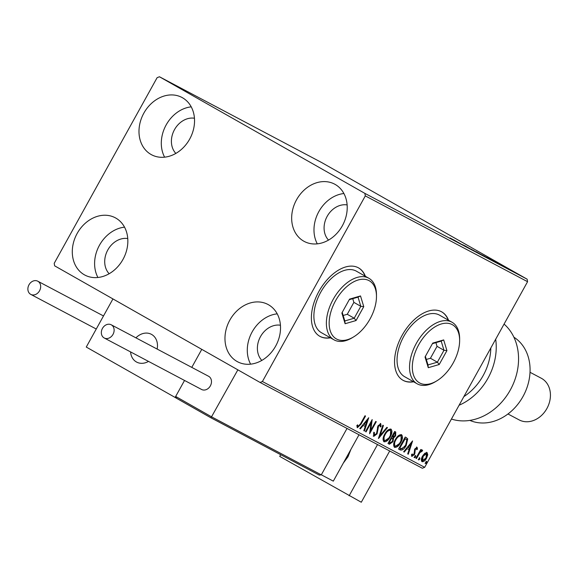 <?xml version="1.0" encoding="UTF-8"?>
<svg xmlns="http://www.w3.org/2000/svg" width="579" height="579" viewBox="0 0 579 579"><rect width="100%" height="100%" fill="white"/><g stroke="black" fill="none" stroke-linecap="round" stroke-linejoin="round"><path stroke-width="0.87" d="M365.371 276.284A39.307 22.936 119.6 0 0 358.618 267.925A39.307 22.936 119.6 0 0 318.928 291.389A39.307 22.936 119.6 0 0 319.811 336.298A39.307 22.936 119.6 0 0 330.443 337.81M365.096 276.125A39.307 22.936 119.6 0 0 358.481 267.853M448.537 320.259A39.307 22.936 119.6 0 0 441.784 311.907A39.307 22.936 119.6 0 0 402.094 335.364A39.307 22.936 119.6 0 0 402.97 380.273A39.307 22.936 119.6 0 0 413.601 381.793M448.255 320.1A39.307 22.936 119.6 0 0 441.639 311.828M77.173 233.424A32.431 26.33 117.9 0 1 115.235 217.762A32.431 26.33 117.9 0 1 122.972 259.428A32.431 26.33 117.9 0 1 84.91 275.097A32.431 26.33 117.9 0 1 77.173 233.424M97.923 277.486A32.431 26.33 117.9 0 1 99.479 245.221A32.431 26.33 117.9 0 1 124.536 227.163M296.542 199.784A32.431 26.33 117.9 0 1 334.604 184.122A32.431 26.33 117.9 0 1 342.348 225.788A32.431 26.33 117.9 0 1 304.286 241.457A32.431 26.33 117.9 0 1 296.542 199.784M317.299 243.846A32.431 26.33 117.9 0 1 318.855 211.581A32.431 26.33 117.9 0 1 343.904 193.524M229.849 320.1A32.431 26.33 117.9 0 1 267.911 304.438A32.431 26.33 117.9 0 1 275.655 346.104A32.431 26.33 117.9 0 1 237.593 361.774A32.431 26.33 117.9 0 1 229.849 320.1M250.606 364.162A32.431 26.33 117.9 0 1 252.162 331.897A32.431 26.33 117.9 0 1 277.211 313.84M143.867 113.108A32.431 26.33 117.9 0 1 181.922 97.446A32.431 26.33 117.9 0 1 189.666 139.112A32.431 26.33 117.9 0 1 151.604 154.781A32.431 26.33 117.9 0 1 143.867 113.108M164.617 157.17A32.431 26.33 117.9 0 1 166.173 124.905A32.431 26.33 117.9 0 1 191.229 106.847M175.842 153.421A20.634 16.755 117.9 0 1 174.503 129.638A20.634 16.755 117.9 0 1 194.45 118.239M261.831 360.413A20.634 16.755 117.9 0 1 260.492 336.631A20.634 16.755 117.9 0 1 280.439 325.232M328.525 240.097A20.634 16.755 117.9 0 1 327.186 216.314A20.634 16.755 117.9 0 1 347.125 204.915M109.156 273.737A20.634 16.755 117.9 0 1 107.81 249.954A20.634 16.755 117.9 0 1 127.756 238.555M520.579 275.597L520.029 275.329M508.767 269.119L514.261 272.275L508.644 269.032M502.688 265.906L509.954 270.002L502.413 265.732M503.614 266.391L504.034 266.673M509.013 269.488L508.55 269.177M497.976 263.662L486.613 257.271L498.96 264.162M485.774 257.206L476.054 251.691L485.774 257.206M487.713 258.22L487.192 257.959M476.213 252.154L464.228 245.431L476.213 252.154M463.837 245.605L453.574 239.8L463.837 245.605M455.984 241.457L455.601 241.262M364.871 193.379L159.449 76.761L157.104 77.695L54.209 263.322L54.643 265.833L260.072 382.451L262.41 381.518L365.306 195.89L364.871 193.379L527.136 279.187L321.714 162.569L159.449 76.761M450.115 237.976L462.201 244.743L450.115 237.976M462.773 244.7L463.287 245.018M472.363 250.114L471.965 249.911M474.404 251.011L482.206 255.332L474.404 251.011M471.277 249.173L471.914 249.578M482.915 255.686L482.206 255.332M484.963 256.591L492.765 260.912L484.963 256.591M481.829 254.76L482.473 255.158M493.474 261.267L492.765 260.912M493.988 261.172L506.068 267.939L493.988 261.172M512.198 271.182L512.567 271.377M516.381 273.397L516.75 273.592M523.213 277.008L523.575 277.203M262.41 381.518L424.675 467.325L422.337 468.259L260.072 382.451M424.805 453.263L427.085 452.583L427.751 454.812L426.549 458.221C425.181 460.718 423.676 461.876 422.04 461.687C420.976 460.45 421.143 458.59 422.547 456.1L424.805 453.263M415.932 458.257L420.81 449.463L421.353 449.753L420.636 451.048L422.388 450.1L422.634 450.621L421.859 451.425L419.876 452.619L416.482 458.546L415.932 458.257L416.482 458.546M417.112 447.314L417.466 449.116L416.728 449.702L416.547 448.407L415.36 449.311L414.528 454.428L411.966 456.361L411.503 454.573L412.27 453.929L412.501 455.246L413.956 454.182L414.788 449.065L417.112 447.314M406.292 437.601L407.746 438.933L406.169 445.512C404.323 449.029 402.333 450.505 400.198 449.941L398.547 449.065L405.22 437.036L406.487 437.71M387.995 443.485L394.661 431.449L395.746 432.028L395.645 435.828L393.561 438.035L392.982 441.705L389.414 444.231L387.995 443.485L389.414 444.231M378.434 438.426L382.828 425.196L383.421 425.507L380.092 435.546L386.873 427.338L387.474 427.649L378.528 438.477M366.058 431.883L365.508 431.594L372.181 419.565L370.755 430.414L375.728 421.44L376.278 421.729L369.605 433.758L371.016 422.931L366.058 431.883L365.523 431.579M360.551 423.763L364.987 415.758L365.537 416.048L361.035 424.175L357.395 427.7L356.823 425.608L357.619 424.827L358.075 426.47L360.551 423.763M424.675 467.325L527.57 281.698L365.306 195.89M368.722 417.734L364.423 431.015L363.822 430.704L365.233 426.462L363.236 425.406L360.37 428.88L359.776 428.561L368.722 417.734M373.759 436.356L373.621 432.882L374.403 432.506L374.403 435.104L376.531 433.584L377.986 425.862L380.808 423.727L381.054 426.491L380.215 427.005L380.121 424.957L378.557 426.101L377.067 433.895L373.759 436.356M384.745 434.055C386.606 430.602 388.683 428.952 390.977 429.104C392.446 430.841 392.2 433.432 390.239 436.884C388.364 440.337 386.287 441.972 384.007 441.777C382.574 440.04 382.82 437.463 384.745 434.055M395.305 439.635C397.165 436.182 399.242 434.532 401.536 434.684C402.998 436.421 402.752 439.012 400.798 442.465C398.924 445.924 396.847 447.553 394.567 447.357C393.134 445.62 393.38 443.051 395.305 439.635M412.588 440.93L408.289 454.218L407.696 453.9L409.1 449.659L407.109 448.602L404.243 452.076L403.65 451.758L412.588 440.93M414.673 456.498L415.686 455.731L415.584 456.976L414.571 457.736L414.673 456.498M418.863 458.713L419.869 457.946L419.768 459.19L418.762 459.95L418.863 458.713M425.688 462.317L426.701 461.557L426.6 462.802L425.587 463.562L425.688 462.317M527.136 279.187L527.57 281.698M402.832 380.193A39.307 22.936 119.6 0 0 413.326 381.633M319.666 336.218A39.307 22.936 119.6 0 0 330.168 337.658M359.472 425.579L357.142 427.483M357.149 425.29L357.815 426.101M357.257 425.789L358.075 426.47M367.795 418.856L363.865 430.704L364.423 431.015M363.236 425.406L365.233 426.462M362.686 425.095L359.82 428.561L360.37 428.88M367.158 420.658L366.601 420.347L363.605 423.98L365.682 425.102L367.158 420.658L364.155 424.298M371.537 420.723L370.198 430.096L370.755 430.414L369.684 432.31M370.48 422.627L371.016 422.931M373.853 432.195L373.853 434.786L374.403 435.104M380.258 423.415L380.497 426.173L381.054 426.491M378.557 426.101L378.022 425.797L379.563 424.646L380.121 424.957M378.007 425.789L377.472 427.519L378.029 427.83M377.472 427.519L377.486 429.068L378.036 429.386M377.486 429.068L376.509 433.577L373.209 436.045M376.531 433.591L377.067 433.895M382.864 425.21L379.534 435.234L380.092 435.546M386.902 427.345L378.898 437.044M390.731 429.003L390.391 435.155M389.703 436.58L390.239 436.884M388.733 438.1L383.703 441.56M384.022 435.509L384.116 440.214L384.673 440.532C386.511 440.699 388.191 439.389 389.696 436.595C391.245 433.859 391.455 431.775 390.318 430.349L390.318 430.349C388.466 430.233 386.786 431.565 385.296 434.337C383.747 437.065 383.544 439.128 384.673 440.532M389.761 430.038L390.318 430.349L389.761 430.038L385.788 432.39M384.753 434.033L385.296 434.337M395.356 431.818L395.399 434.901M395.11 435.524L395.645 435.828M394.574 436.327L393.011 437.724L393.561 438.035M393.011 437.724L392.757 440.728M392.439 441.401L392.982 441.705M392.041 442.023L388.856 443.919M392.215 438.498L391.165 437.76L391.701 438.064L389.226 442.537L389.848 442.87L392.432 441.415L392.765 438.81L391.701 438.064M391.556 437.97L392.106 438.281L391.556 437.97M395.088 433.273L393.988 432.665L394.523 432.976L392.663 436.979L395.088 435.56L395.088 433.273L394.523 432.976M391.845 436.523L392.388 436.834M388.683 442.233L389.226 442.537M401.29 434.583L400.95 440.742M400.255 442.161L400.798 442.465M399.293 443.688L394.263 447.147M394.581 441.089L394.675 445.801L395.233 446.112C397.071 446.286 398.743 444.969 400.248 442.175C401.804 439.439 402.007 437.355 400.871 435.936L400.871 435.936C399.018 435.813 397.346 437.145 395.848 439.924C394.306 442.646 394.104 444.708 395.233 446.112M400.321 435.618L400.871 435.936L400.321 435.618L396.347 437.97M395.312 439.62L395.848 439.924M404.656 446.749L399.648 449.622L400.198 449.941M399.648 449.622L398.562 449.051M405.741 437.29L407.746 438.933M407.189 438.614L406.378 443.68M405.264 438.643L399.778 448.117L402 448.899L405.626 445.222L406.169 445.512M404.887 438.433L406.827 439.917L405.626 445.222M399.242 447.813L399.778 448.117M411.669 442.052L407.732 453.9L408.289 454.218M407.109 448.602L409.1 449.659M406.552 448.291L403.686 451.758L404.243 452.076M411.025 443.854L410.475 443.543L407.471 447.176L409.556 448.305L411.025 443.854L408.029 447.495M416.554 446.995L416.916 448.805L417.466 449.116M415.36 449.311L414.825 449.007L415.99 448.095L416.547 448.407M414.803 449L414.492 449.861L415.049 450.18M414.492 449.861L414.542 452.662L415.1 452.973M414.542 452.662L413.971 454.11L414.528 454.428M413.971 454.11L411.408 456.042M411.676 454.421L412.501 455.246M415.129 455.42L415.027 456.665L415.584 456.976M415.027 456.665L414.021 457.424M420.101 450.744L420.636 451.048M421.83 449.789L422.634 450.621M422.084 450.31L421.425 450.983M420.882 450.809L421.7 451.135M421.143 450.817L419.319 452.308L419.876 452.619M419.319 452.308L418.566 453.502M419.319 457.634L419.218 458.879L419.768 459.19M419.218 458.879L418.204 459.639M426.528 452.271L427.193 454.493L427.751 454.812M427.193 454.493L426.52 456.838M426.014 457.909L426.549 458.221M425.247 459.082L421.751 461.477M421.982 457.244L422.084 460.291L422.634 460.609L425.999 457.938L426.484 453.661L423.083 456.397L422.634 460.609M426.484 453.661L425.927 453.35L423.278 454.928M422.547 456.093L423.083 456.397M426.144 461.239L426.043 462.483L426.6 462.802M426.043 462.483L425.029 463.251M456.534 241.588L452.503 239.33L456.513 241.617M481.178 254.782L472.413 249.867M474.939 251.308L481.735 255.078M472.971 250.092L474.946 251.293M478.167 252.842L480.99 254.463L478.167 252.842M480.975 254.485L480.577 254.174M481.989 255.028L485.947 257.257L481.989 255.028M485.933 257.293L485.564 256.989M491.737 260.362L482.973 255.448M483.53 255.672L492.295 260.666M488.148 258.147L497.716 263.525M497.658 263.496L488.155 258.125M500.401 264.784L496.377 262.526L500.386 264.813M513.551 271.652L519.153 274.83L513.168 271.508M519.153 274.83L519.515 275.054M359.009 434.771L333.309 481.142L321.316 474.802M135.92 337.846A15.72 12.767 117.9 0 1 151.372 334.307A15.72 12.767 117.9 0 1 157.133 349.065A15.72 12.767 -62.1 0 0 151.372 334.307A15.72 12.767 -62.1 0 0 149.643 333.584A15.72 12.767 -62.1 0 0 135.92 337.846M210.959 417.821L176.515 398.265L210.966 417.821L319.311 475.113L210.966 417.821L237.86 369.843L201.774 349.354L191.779 367.39L201.774 349.354L112.941 298.923L86.264 347.053L176.269 398.099M175.097 397.484L184.535 380.454L175.669 396.449L211.755 416.938L321.287 474.86L347.024 428.431M148.499 361.397A15.72 12.767 117.9 0 1 136.673 362.107A15.72 12.767 117.9 0 1 130.593 351.923A15.72 12.767 -62.1 0 0 136.673 362.107A15.72 12.767 -62.1 0 0 138.395 362.823A15.72 12.767 -62.1 0 0 148.499 361.397M319.275 475.098L321.287 474.86M176.537 398.28L175.669 396.449M102.461 328.394A7.469 6.065 -62.1 0 0 104.242 337.991A7.469 6.065 -62.1 0 0 113.006 334.387A7.469 6.065 -62.1 0 0 111.226 324.79A7.469 6.065 -62.1 0 0 102.461 328.394M104.242 337.991L201.601 389.479A7.469 6.065 -62.1 0 0 210.365 385.867A7.469 6.065 -62.1 0 0 208.585 376.27L111.226 324.79M30.651 294.32A7.469 6.065 -62.1 0 0 30.774 294.393A7.469 6.065 -62.1 0 0 39.589 290.709A7.469 6.065 -62.1 0 0 37.888 281.256A7.469 6.065 -62.1 0 0 37.758 281.191A7.469 6.065 -62.1 0 0 28.95 284.875A7.469 6.065 -62.1 0 0 30.651 294.32M389.703 450.998L361.296 502.239L279.729 456.404L280.677 454.689M377.53 444.563L349.13 495.805M463.88 396.601A51.104 41.493 -62.1 0 0 483.161 375.59A51.104 41.493 -62.1 0 0 490.833 347.986M495.682 339.229A55.034 44.684 117.9 0 1 487.967 378.239A55.034 44.684 117.9 0 1 459.096 405.235M469.873 420.405A47.167 38.301 -62.1 0 0 522.982 396.535A47.167 38.301 -62.1 0 0 513.884 337.181M507.964 413.978L519.211 419.927A23.587 19.15 -62.1 0 0 546.887 408.535A23.587 19.15 -62.1 0 0 541.256 378.225L530.017 372.283M451.439 419.051A55.034 44.684 -62.1 0 0 510.28 390.036A55.034 44.684 -62.1 0 0 504.077 324.088M418.733 344.693A33.408 19.498 119.6 0 0 414.412 377.305A33.408 19.498 119.6 0 0 436.689 380.931A33.408 19.498 119.6 0 0 453.219 362.924A33.408 19.498 119.6 0 0 459.632 340.517A33.408 19.498 119.6 0 0 444.715 323.285A33.408 19.498 119.6 0 0 418.733 344.693M436.689 380.931L435.343 381.742A35.377 20.641 -60.4 0 1 417.126 383.79A35.377 20.641 -60.4 0 1 416.337 343.369A35.377 20.641 -60.4 0 1 452.054 322.257A35.377 20.641 -60.4 0 1 459.639 338.947L459.632 340.517M452.054 322.257L439.562 315.164A35.377 20.641 119.6 0 0 403.845 336.276A35.377 20.641 119.6 0 0 404.634 376.697L417.126 383.79M446.93 350.621L439.222 364.509L428.279 367.701L425.029 357.004L432.73 343.108L443.68 339.916L446.93 350.621L443.977 350.288L441.191 341.111L432.419 343.673M425.384 356.36L427.99 364.929L437.377 362.193L443.977 350.288L437.036 346.343L435.915 342.652M426.325 359.45L430.436 358.256L437.377 362.193L439.222 364.509M430.436 358.256L437.036 346.343M443.68 339.916L441.191 341.111M427.99 364.929L428.279 367.701M335.574 300.718A33.408 19.498 119.6 0 0 331.246 333.33A33.408 19.498 119.6 0 0 353.53 336.956A33.408 19.498 119.6 0 0 370.053 318.949A33.408 19.498 119.6 0 0 376.473 296.542A33.408 19.498 119.6 0 0 361.557 279.31A33.408 19.498 119.6 0 0 335.574 300.718M353.53 336.956L352.184 337.767A35.377 20.641 -60.4 0 1 333.96 339.808A35.377 20.641 -60.4 0 1 333.171 299.394A35.377 20.641 -60.4 0 1 368.895 278.282A35.377 20.641 -60.4 0 1 376.473 294.972L376.473 296.542M368.895 278.282L356.403 271.189A35.377 20.641 119.6 0 0 320.679 292.301A35.377 20.641 119.6 0 0 321.468 332.722L333.96 339.808M363.764 306.638L356.063 320.534L345.113 323.726L341.863 313.029L349.564 299.133L360.514 295.941L363.764 306.638L360.811 306.313L358.032 297.136L349.253 299.698M342.225 312.378L344.823 320.954L354.21 318.218L360.811 306.313L353.87 302.368L352.749 298.677M343.166 315.475L347.27 314.281L354.21 318.218L356.063 320.534M347.27 314.281L353.87 302.368M360.514 295.941L358.032 297.136M344.823 320.954L345.113 323.726M360.493 423.871L361.035 424.175M414.535 451.063L415.092 451.374M417.582 455.289L418.118 455.593M344.027 461.803A25.548 20.743 -62.1 0 0 347.653 456.592A25.548 20.743 -62.1 0 0 350.157 450.744M30.774 294.393L96.259 329.024M37.758 281.191L103.503 315.953M343.304 463.106L347.986 456.751L350.903 449.398"/></g></svg>
